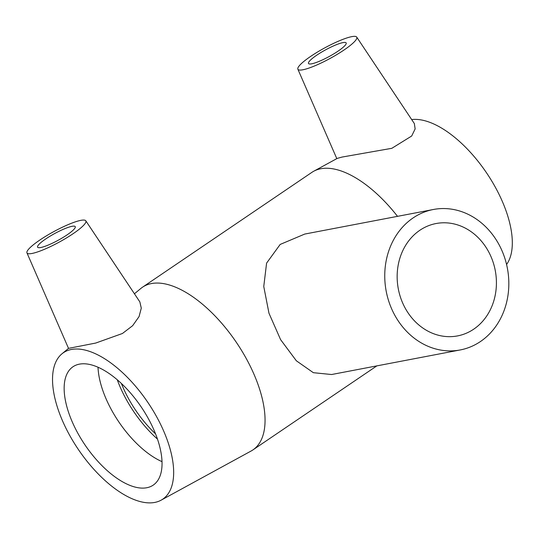 <?xml version="1.0" encoding="UTF-8"?>
<svg xmlns="http://www.w3.org/2000/svg" width="539" height="539" viewBox="0 0 539 539"><rect width="100%" height="100%" fill="white"/><g stroke="black" fill="none" stroke-linecap="round" stroke-linejoin="round"><path stroke-width="0.81" d="M488.469 251.464A57.201 49.339 -100.8 0 1 457.523 335.912A57.201 49.339 -100.8 0 1 398.328 288.985A57.201 49.339 -100.8 0 1 436.051 223.537A57.201 49.339 -100.8 0 1 488.469 251.464M480.478 341.517A71.498 61.668 79.2 0 0 504.032 255.897A71.498 61.668 79.2 0 0 433.369 209.496A71.498 61.668 79.2 0 0 394.689 315.052A71.498 61.668 79.2 0 0 460.205 349.952A71.498 61.668 79.2 0 0 480.478 341.517M460.205 349.952L331.593 374.524L313.361 372.692L296.356 360.793L280.603 339.651L268.974 313.24L263.76 286.505L266.589 263.12L280.172 244.436L304.757 234.061L433.369 209.496M72.044 226.313A21.452 3.786 151.4 0 1 75.251 226.643A21.452 3.786 151.4 0 1 58.225 240.232A21.452 3.786 151.4 0 1 37.582 247.179A21.452 3.786 151.4 0 1 49.979 236.244A21.452 3.786 151.4 0 1 72.044 226.313M311.704 63.804A21.452 3.786 151.4 0 1 308.503 63.474A21.452 3.786 151.4 0 1 325.522 49.884A21.452 3.786 151.4 0 1 346.166 42.938A21.452 3.786 151.4 0 1 333.776 53.873A21.452 3.786 151.4 0 1 311.704 63.804M351.758 36.645A33.519 5.909 151.4 0 1 356.71 37.083A33.519 5.909 151.4 0 1 330.164 58.401A33.519 5.909 151.4 0 1 297.865 69.167A33.519 5.909 151.4 0 1 311.818 55.625A33.519 5.909 151.4 0 1 351.758 36.645M38.653 240.852A33.519 5.909 -28.6 0 0 26.95 252.872A33.519 5.909 -28.6 0 0 31.996 253.465A33.519 5.909 -28.6 0 0 66.695 237.814A33.519 5.909 -28.6 0 0 85.795 220.788A33.519 5.909 -28.6 0 0 68.13 224.628A33.519 5.909 -28.6 0 0 38.653 240.852M139.844 301.894L141.285 308.153L139.069 316.575L132.655 325.684L122.441 333.486L95.726 343.053L68.527 348.376L61.904 353.853A88.484 41.968 -124.1 0 0 78.364 449.492A88.484 41.968 -124.1 0 0 161.121 500.172A88.484 41.968 -124.1 0 0 153.689 411.601A88.484 41.968 -124.1 0 0 71.404 349.467A88.484 41.968 -124.1 0 0 61.904 353.853M414.35 123.586L415.138 128.922L411.681 136.017L391.846 148.306L342.103 157.058L337.259 158.385L313.718 171.24A98.314 46.63 -124.1 0 0 311.906 172.345L142.579 287.159A98.314 46.63 -124.1 0 0 140.881 288.439L134.44 293.775M161.121 500.172L251.113 451.015A98.314 46.63 -124.1 0 0 252.932 449.903A98.314 46.63 -124.1 0 0 241.708 350.687A98.314 46.63 -124.1 0 0 151.432 283.568A98.314 46.63 -124.1 0 0 142.579 287.159M397.512 216.341A98.314 46.63 -124.1 0 0 320.759 168.754A98.314 46.63 -124.1 0 0 313.718 171.24M79.408 364.148A71.498 33.91 -124.1 0 0 72.967 366.763A71.498 33.91 -124.1 0 0 81.126 438.914A71.498 33.91 -124.1 0 0 146.783 487.734A71.498 33.91 -124.1 0 0 153.224 485.12A71.498 33.91 -124.1 0 0 145.065 412.962A71.498 33.91 -124.1 0 0 79.408 364.148M98.024 367.261A71.498 33.91 -124.1 0 0 162.03 461.654M117.28 379.813A76.444 36.254 -124.1 0 0 157.496 439.123M121.41 383.525A71.498 33.91 -124.1 0 0 155.576 433.908M506.579 264.487A88.484 41.968 -124.1 0 0 488.139 175.256A88.484 41.968 -124.1 0 0 411.695 119.584M26.95 252.872L68.52 348.383M85.795 220.788L139.844 301.887M297.865 69.167L336.801 158.628M356.71 37.083L414.356 123.579M376.849 365.88L252.932 449.903"/></g></svg>
